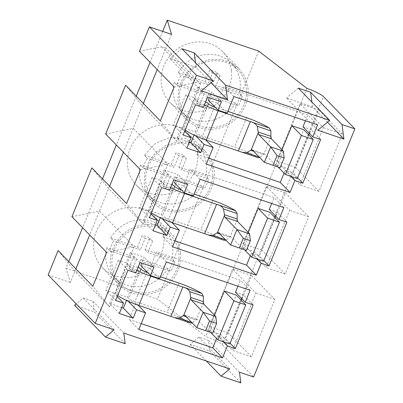 <?xml version="1.0" encoding="UTF-8"?>
<svg xmlns="http://www.w3.org/2000/svg" width="403" height="403" viewBox="0 0 403 403"><rect width="100%" height="100%" fill="white"/><g stroke="black" fill="none" stroke-linecap="round" stroke-linejoin="round"><path stroke-width="0.3" stroke-dasharray="2.02 1.51" d="M186.745 117.046A34.824 32.175 -44.2 0 1 191.279 70.389A34.824 32.175 -44.2 0 1 237.936 69.87A34.824 32.175 -44.2 0 1 239.206 71.26A34.824 32.175 -44.2 0 1 234.672 117.918A34.824 32.175 -44.2 0 1 188.01 118.437A34.824 32.175 -44.2 0 1 186.745 117.046M180.559 110.694A34.824 32.175 -44.2 0 1 174.212 82.338L177.068 85.27A34.824 32.175 -44.2 0 1 181.053 75.502L178.197 72.57A34.824 32.175 -44.2 0 1 231.755 63.513A34.824 32.175 -44.2 0 1 233.025 64.903C239.639 73.024 241.755 82.479 239.367 93.269L242.218 96.201A34.824 32.175 -44.2 0 1 238.233 105.969L235.377 103.037A34.824 32.175 -44.2 0 1 181.829 112.079A34.824 32.175 -44.2 0 1 180.559 110.694M235.377 103.037L208.578 93.964L203.918 105.385A18.347 16.951 -44.2 0 1 196.357 102.825L201.016 91.41L174.212 82.338M178.197 72.57L205.001 81.643L209.661 70.223A18.347 16.951 -44.2 0 1 217.222 72.782L212.562 84.197L239.367 93.269M205.001 81.643L207.857 84.575L181.053 75.502M196.357 102.825L199.208 105.762A18.347 16.951 -44.2 0 0 206.769 108.316L211.429 96.901L238.233 105.969M199.208 105.762L203.868 94.342L177.068 85.27M217.222 72.782L220.073 75.714A18.347 16.951 -44.2 0 0 212.517 73.155L207.857 84.575M220.073 75.714L215.414 87.134L242.218 96.201M201.016 91.41L203.868 94.342M208.578 93.964L211.429 96.901M212.562 84.197L215.414 87.134M206.769 108.316L203.918 105.385M212.517 73.155L209.661 70.223M152.994 199.747A34.824 32.175 -44.2 0 1 157.528 153.09A34.824 32.175 -44.2 0 1 204.19 152.571A34.824 32.175 -44.2 0 1 205.454 153.956A34.824 32.175 -44.2 0 1 200.921 200.618A34.824 32.175 -44.2 0 1 154.263 201.137A34.824 32.175 -44.2 0 1 152.994 199.747M146.813 193.395A34.824 32.175 -44.2 0 1 140.466 165.039L143.317 167.97A34.824 32.175 -44.2 0 1 147.302 158.203L144.445 155.271L155.351 143.518L170.011 137.488L185.309 138.451L198.004 146.213L199.273 147.604A34.824 32.175 -44.2 0 1 205.616 175.97L208.472 178.902A34.824 32.175 -44.2 0 1 204.482 188.669L201.631 185.738A34.824 32.175 -44.2 0 1 148.077 194.78A34.824 32.175 -44.2 0 1 146.813 193.395M201.631 185.738L174.826 176.665L170.167 188.085A18.347 16.951 -44.2 0 1 162.605 185.526L167.265 174.106L140.466 165.039M144.445 155.271L171.255 164.338L175.915 152.923A18.347 16.951 -44.2 0 1 183.471 155.477L178.811 166.897L205.616 175.97M171.255 164.338L174.106 167.275L147.302 158.203M162.605 185.526L165.462 188.458A18.347 16.951 -44.2 0 0 173.018 191.017L177.678 179.602L204.482 188.669M165.462 188.458L170.121 177.043L143.317 167.97M183.471 155.477L186.327 158.414A18.347 16.951 -44.2 0 0 178.766 155.855L174.106 167.275M186.327 158.414L181.667 169.834L208.472 178.902M167.265 174.106L170.121 177.043M174.826 176.665L177.678 179.602M178.811 166.897L181.667 169.834M173.018 191.017L170.167 188.085M178.766 155.855L175.915 152.923M119.243 282.448A34.824 32.175 -44.2 0 1 123.781 235.79A34.824 32.175 -44.2 0 1 170.439 235.271A34.824 32.175 -44.2 0 1 171.708 236.657A34.824 32.175 -44.2 0 1 167.169 283.314A34.824 32.175 -44.2 0 1 120.512 283.838A34.824 32.175 -44.2 0 1 119.243 282.448M113.062 276.09A34.824 32.175 -44.2 0 1 106.714 247.739L109.566 250.671A34.824 32.175 -44.2 0 1 113.55 240.903L110.699 237.971A34.824 32.175 -44.2 0 1 164.258 228.914A34.824 32.175 -44.2 0 1 165.522 230.304C172.141 238.425 174.257 247.88 171.869 258.671L174.721 261.602A34.824 32.175 -44.2 0 1 170.736 271.37L167.88 268.438A34.824 32.175 -44.2 0 1 114.331 277.481A34.824 32.175 -44.2 0 1 113.062 276.09M167.88 268.438L141.075 259.366L136.416 270.786A18.347 16.951 -44.2 0 1 128.859 268.227L133.519 256.807L106.714 247.739M110.699 237.971L137.504 247.039L142.163 235.619A18.347 16.951 -44.2 0 1 149.725 238.178L145.065 249.598L171.869 258.671M137.504 247.039L140.355 249.976L113.55 240.903M128.859 268.227L131.71 271.159A18.347 16.951 -44.2 0 0 139.272 273.718L143.931 262.298L170.736 271.37M131.71 271.159L136.37 259.744L109.566 250.671M149.725 238.178L152.576 241.115A18.347 16.951 -44.2 0 0 145.02 238.556L140.355 249.976M152.576 241.115L147.916 252.53L174.721 261.602M133.519 256.807L136.37 259.744M141.075 259.366L143.931 262.298M145.065 249.598L147.916 252.53M139.272 273.718L136.416 270.786M145.02 238.556L142.163 235.619M205.606 102.045L194.432 98.261L182.473 127.565L195.148 131.852L207.107 102.548M204.397 105.002A19.606 3.204 -157.8 0 1 197.707 101.173A19.606 3.204 -157.8 0 1 195.621 99.486L194.432 98.261M214.985 107.022L227.841 111.369M195.148 131.852L196.337 133.076A5.345 0.877 -157.8 0 0 202.513 136.149L234.591 147.004A23.167 3.788 -157.8 0 1 257.411 157.351L258.011 157.638M185.158 130.053A19.606 3.204 -157.8 0 1 183.662 128.789L182.473 127.565M270.871 137.035L263.814 154.319L259.698 157.533M263.814 154.319A5.345 1.849 108.7 0 1 264.736 154.082A5.345 1.849 108.7 0 1 265.018 154.263L277.027 166.61L264.358 162.323M283.339 151.145L277.027 166.61L280.161 167.683M171.854 184.74L160.681 180.962L148.727 210.265L161.396 214.552L173.355 185.249M170.65 187.702A19.606 3.204 -157.8 0 1 163.961 183.874A19.606 3.204 -157.8 0 1 161.87 182.186L160.681 180.962M181.234 189.722L194.09 194.07M161.396 214.552L162.585 215.776A5.345 0.877 -157.8 0 0 168.766 218.849L200.84 229.705A23.167 3.788 -157.8 0 1 223.66 240.052L224.264 240.339M151.412 212.754A19.606 3.204 -157.8 0 1 149.916 211.489L148.727 210.265M237.12 219.736L230.068 237.019L225.952 240.233M230.068 237.019A5.345 1.849 108.7 0 1 230.99 236.778A5.345 1.849 108.7 0 1 231.267 236.959L243.276 249.311L230.607 245.019M249.588 233.846L243.276 249.311L246.414 250.384M138.108 267.441L126.935 263.663L114.976 292.966L127.65 297.253L139.604 267.95M136.899 270.398A19.606 3.204 -157.8 0 1 130.209 266.574A19.606 3.204 -157.8 0 1 128.124 264.882L126.935 263.663M147.488 272.418L160.344 276.77M127.65 297.253L128.839 298.477A5.345 0.877 -157.8 0 0 135.015 301.55L167.089 312.406A23.167 3.788 -157.8 0 1 189.914 322.753L190.513 323.035M117.661 295.454A19.606 3.204 -157.8 0 1 116.165 294.185L114.976 292.966M203.369 302.436L196.316 319.715L192.201 322.934M196.316 319.715A5.345 1.849 108.7 0 1 197.238 319.478A5.345 1.849 108.7 0 1 197.515 319.66L209.53 332.012L196.855 327.72M215.842 316.541L209.53 332.012L212.663 333.085M105.672 134.003L133.217 128.35L167.935 164.036L143.372 224.224L126.567 203.56M143.377 103.45L142.405 105.833L125.6 85.169M171.557 34.391L165.91 48.229L200.629 83.92L177.124 141.524L142.405 105.833L123.449 152.279M140.385 169.693L167.935 164.036M177.124 141.524L160.313 120.86M162.686 31.389L150.087 62.269M136.264 96.136L116.336 144.969M102.518 178.836L82.59 227.67M68.767 261.537L66.027 268.247L157.442 299.182L205.752 336.52C213.676 339.356 219.167 342.092 222.229 344.721L253.618 376.986M75.88 268.846L70.313 282.488L66.027 268.247M109.631 186.146L89.703 234.979M139.418 51.302L161.563 46.758L165.91 48.229L157.2 69.583M91.849 167.87L108.654 188.533L143.372 224.224M161.563 46.758L196.281 82.449L174.136 86.993M200.629 83.92L196.281 82.449M71.92 216.703L99.465 211.046L134.184 246.737L109.621 306.925L92.816 286.261M106.639 252.394L134.184 246.737M58.103 250.57L74.908 271.234L109.621 306.925M48.138 274.987L70.313 282.488M258.686 51.085L157.442 299.182M163.855 236.082A36.537 33.756 -44.2 0 1 143.105 273.335A36.537 33.756 -44.2 0 1 102.639 267.919A36.537 33.756 -44.2 0 1 93.803 248.797A36.537 33.756 -44.2 0 1 114.553 211.55A36.537 33.756 -44.2 0 1 155.019 216.965A36.537 33.756 -44.2 0 1 163.855 236.082M197.606 153.387A36.537 33.756 -44.2 0 1 176.857 190.634A36.537 33.756 -44.2 0 1 136.39 185.219A36.537 33.756 -44.2 0 1 127.555 166.096A36.537 33.756 -44.2 0 1 148.304 128.849A36.537 33.756 -44.2 0 1 188.77 134.264A36.537 33.756 -44.2 0 1 197.606 153.387M231.357 70.686A36.537 33.756 -44.2 0 1 210.608 107.933A36.537 33.756 -44.2 0 1 170.137 102.518A36.537 33.756 -44.2 0 1 161.301 83.401A36.537 33.756 -44.2 0 1 182.05 46.149A36.537 33.756 -44.2 0 1 222.516 51.564A36.537 33.756 -44.2 0 1 231.357 70.686M125.197 343.724L94.282 311.942L92.907 301.288L83.225 298.008L76.222 303.857M123.822 333.064L92.907 301.288M74.54 305.262L94.282 311.942M114.135 329.79L83.225 298.008M307 88.423L205.752 336.52M251.467 356.771L228.204 332.853L251.593 275.526L274.861 299.444L251.467 356.771L232.46 350.338L209.192 326.42L232.586 269.093L255.855 293.011L232.46 350.338M285.218 274.07L261.95 250.152L285.344 192.825L308.612 216.743L285.218 274.07L266.212 267.637L242.944 243.719L266.338 186.393L289.601 210.311L266.212 267.637M318.964 191.37L295.701 167.452L319.095 110.125L342.359 134.043L318.964 191.37L299.958 184.937L276.69 161.019L300.084 103.697L323.352 127.615L299.958 184.937M209.913 351.073L208.537 340.414L198.855 337.14L190.171 344.389L209.913 351.073L240.828 382.85M239.453 372.196L208.537 340.414M206.306 360.977L190.171 344.389M229.765 368.916L198.855 337.14M211.066 82.796L196.1 67.417L195.495 62.712M201.409 90.856L170.026 58.591L196.1 67.417M181.864 48.703L170.026 58.591M327.488 122.195L312.526 106.81L311.917 102.11M317.836 130.255L286.447 97.984L312.526 106.81M298.285 88.096L286.447 97.984M290.825 176.348L285.148 170.514L293.067 173.194L297.59 177.844M284.08 173.134L285.148 170.514M206.311 164.127L196.563 154.102L208.724 158.218M205.681 139.841L203.359 137.453L196.563 154.102M195.732 135.871L194.291 134.385L203.359 137.453M194.291 134.385L194.014 135.07M189.229 142.168L177.068 138.053L186.821 148.077M184.705 131.171L181.305 127.675L177.068 138.053M181.305 127.675L173.386 124.995L183.133 135.02M195.455 104.825L185.707 94.801L173.386 124.995M203.374 107.505L193.626 97.481L185.707 94.801M207.61 97.128L197.863 87.103L193.626 97.481M197.863 87.103L211.681 91.783L209.268 97.687M221.428 101.803L211.681 91.783M208.275 100.125L217.338 103.188L227.091 113.213M233.881 96.564L224.133 86.544L217.338 103.188M317.604 124.895L307.857 114.875L224.133 86.544M305.444 120.779L307.857 114.875M302.991 126.794L310.909 129.474L309.338 133.322M320.657 139.498L310.909 129.474M308.728 134.819L293.067 173.194M257.074 259.048L251.401 253.21L259.32 255.89L263.844 260.545M250.328 255.834L251.401 253.21M172.565 246.822L162.812 236.803L174.973 240.918M171.93 222.542L169.608 220.154L162.812 236.803M161.986 218.567L160.545 217.086L169.608 220.154M160.545 217.086L160.263 217.771M155.482 224.869L143.322 220.753L153.069 230.773M150.954 213.872L147.553 210.376L143.322 220.753M147.553 210.376L139.634 207.696L149.387 217.721M161.709 187.526L151.956 177.501L139.634 207.696M169.628 190.206L159.875 180.181L151.956 177.501M173.859 179.829L164.112 169.804L159.875 180.181M164.112 169.804L177.93 174.479L175.522 180.388M187.677 184.503L177.93 174.479M174.524 182.821L183.592 185.889L193.339 195.913M200.135 179.264L190.382 169.24L183.592 185.889M283.853 207.595L274.105 197.571L190.382 169.24M271.693 203.48L274.105 197.571M269.239 209.495L277.163 212.174L275.592 216.023M286.911 222.194L277.163 212.174M274.977 217.519L259.32 255.89M223.327 341.749L217.65 335.911L225.569 338.591L230.093 343.24M216.582 338.535L217.65 335.911M138.813 329.523L129.066 319.503L141.226 323.619M138.184 305.242L135.856 302.855L129.066 319.503M128.235 301.268L126.794 299.787L135.856 302.855M126.794 299.787L126.517 300.472M121.731 307.57L109.571 303.454L119.323 313.474M117.208 296.573L113.807 293.077L109.571 303.454M113.807 293.077L105.888 290.397L115.636 300.416M127.958 270.227L118.21 260.202L105.888 290.397M135.876 272.907L126.129 262.882L118.21 260.202M140.113 262.529L130.365 252.505L126.129 262.882M130.365 252.505L144.183 257.179L141.77 263.088M153.931 267.204L144.183 257.179M140.778 265.522L149.84 268.589L159.588 278.614M166.384 261.965L156.636 251.94L149.84 268.589M250.107 290.296L240.354 280.271L156.636 251.94M237.946 286.18L240.354 280.271M235.493 292.195L243.412 294.875L241.84 298.719M253.16 304.895L243.412 294.875M241.231 300.22L225.569 338.591M180.504 253.195A36.537 33.756 -44.2 0 1 159.754 290.447A36.537 33.756 -44.2 0 1 119.288 285.027A36.537 33.756 -44.2 0 1 110.447 265.909A36.537 33.756 -44.2 0 1 131.197 228.662A36.537 33.756 -44.2 0 1 171.668 234.078A36.537 33.756 -44.2 0 1 180.504 253.195M205.409 151.387L211.409 160.117L214.25 170.494A36.537 33.756 -44.2 0 1 193.5 207.746A36.537 33.756 -44.2 0 1 153.034 202.331A36.537 33.756 -44.2 0 1 144.198 183.209L144.798 172.227L148.767 161.699L155.709 152.646L164.948 145.962L175.587 142.299L186.584 142.022L196.855 145.156L205.409 151.387L188.77 134.264M239.155 68.686L245.16 77.416L248.001 87.799A36.537 33.756 -44.2 0 1 227.252 125.046A36.537 33.756 -44.2 0 1 186.785 119.631A36.537 33.756 -44.2 0 1 177.95 100.508L178.544 89.526L182.514 78.998L189.46 69.951L198.699 63.261L209.338 59.604L220.335 59.327L230.607 62.455L239.155 68.686L222.516 51.564M228.204 332.853L209.192 326.42M274.861 299.444L255.855 293.011M251.593 275.526L232.586 269.093M261.95 250.152L242.944 243.719M308.612 216.743L289.601 210.311M285.344 192.825L266.338 186.393M295.701 167.452L276.69 161.019M342.359 134.043L323.352 127.615M319.095 110.125L300.084 103.697M282.019 149.79L275.914 164.741L287.797 168.761L303.741 129.69M248.268 232.486L242.168 247.442L254.046 251.462L269.99 212.391M214.522 315.186L208.416 330.143L220.3 334.163L236.244 295.092M275.914 164.741L278.095 166.983M287.797 168.761L297.308 178.539M242.168 247.442L244.344 249.684M254.046 251.462L263.557 261.24M208.416 330.143L210.598 332.384M220.3 334.163L229.811 343.94M208.296 103.773L196.337 133.076M257.411 157.351L238.828 151.065M195.621 99.486L183.662 128.789M246.545 117.701L234.591 147.004M214.472 106.845L202.513 136.149M259.205 157.029L260.071 157.321M253.694 151.362L263.416 154.651M252.343 149.971L265.018 154.263M174.544 186.473L162.585 215.776M223.66 240.052L205.077 233.765M161.87 182.186L149.916 211.489M212.799 200.402L200.84 229.705M180.725 189.546L168.766 218.849M225.458 239.73L226.325 240.022M219.947 234.062L229.665 237.352M218.597 232.672L231.267 236.959M140.793 269.174L128.839 298.477M189.914 322.753L171.33 316.466M128.124 264.882L116.165 294.185M179.048 283.102L167.089 312.406M146.974 272.247L135.015 301.55M191.707 322.43L192.574 322.722M186.196 316.763L195.918 320.053M184.846 315.373L197.515 319.66M222.229 344.721L323.478 96.619M237.936 69.87L231.755 63.513M188.01 118.437L181.829 112.079M204.19 152.571L198.004 146.213M154.263 201.137L148.077 194.78M170.439 235.271L164.258 228.914M120.512 283.838L114.331 277.481M252.066 149.79L264.736 154.082M218.315 232.491L230.99 236.778M184.569 315.191L197.238 319.478M119.288 285.027L102.639 267.919M171.668 234.078L155.019 216.965M153.034 202.331L136.39 185.219M186.785 119.631L170.137 102.518"/><path stroke-width="0.6" d="M214.985 107.022L214.472 106.845A5.345 0.877 -157.8 0 1 208.296 103.773L207.107 102.548L205.606 102.045M227.841 111.369L246.545 117.701A23.167 3.788 -157.8 0 1 269.37 128.048L218.275 110.76A19.606 3.204 -157.8 0 1 204.397 105.002M273.078 165.285L277.042 155.563L284.13 157.961L280.161 167.683L264.358 162.323L270.665 146.858L258.655 134.506L258.197 132.748L251.145 150.032L246.475 152.722L242.223 152.304L206.316 140.063A19.606 3.204 -157.8 0 1 185.753 130.476A19.606 3.204 -157.8 0 1 185.158 130.053M258.197 132.748L258.207 132.033L270.892 136.325L271.325 138.793L283.339 151.145L270.665 146.858L277.042 155.563M250.787 121.761C253.658 122.421 255.819 123.928 257.265 126.28L258.207 132.033M270.892 136.325L270.866 130.879L269.37 128.048M242.223 152.299L258.011 157.644L259.698 157.533M251.145 150.032A5.345 1.849 108.7 0 1 252.066 149.79A5.345 1.849 108.7 0 1 252.343 149.971L264.358 162.323M284.13 157.961L283.339 151.145M181.234 189.722L180.725 189.546A5.345 0.877 -157.8 0 1 174.544 186.473L173.355 185.249L171.854 184.74M194.09 194.07L212.799 200.402A23.167 3.788 -157.8 0 1 235.619 210.749L184.529 193.46A19.606 3.204 -157.8 0 1 170.65 187.702M239.327 247.986L243.296 238.259L250.379 240.656L246.414 250.384L230.607 245.019L236.919 229.554L224.904 217.207L224.446 215.449L217.393 232.727L212.724 235.417L208.477 234.999L172.57 222.763A19.606 3.204 -157.8 0 1 152.002 213.177A19.606 3.204 -157.8 0 1 151.412 212.754M224.446 215.449L224.456 214.734L237.145 219.025L237.579 221.494L249.588 233.846L236.919 229.554L243.296 238.259M217.036 204.462C219.912 205.122 222.068 206.628 223.514 208.976L224.456 214.734M237.145 219.025L237.115 213.58L235.619 210.749M208.477 234.999L224.259 240.344L225.952 240.233M217.393 232.727A5.345 1.849 108.7 0 1 218.315 232.491A5.345 1.849 108.7 0 1 218.597 232.672L230.607 245.019M250.379 240.656L249.588 233.846M147.488 272.418L146.974 272.247A5.345 0.877 -157.8 0 1 140.793 269.174L139.604 267.95L138.108 267.441M160.344 276.77L179.048 283.102A23.167 3.788 -157.8 0 1 201.868 293.449L150.777 276.156A19.606 3.204 -157.8 0 1 136.899 270.398M205.575 330.687L209.545 320.959L216.633 323.357L212.663 333.085L196.855 327.72L203.167 312.254L191.158 299.908L190.7 298.144L183.647 315.428L178.977 318.118L174.726 317.7L138.818 305.459A19.606 3.204 -157.8 0 1 118.25 295.878A19.606 3.204 -157.8 0 1 117.661 295.454M190.7 298.144L190.71 297.434L203.394 301.726L203.827 304.194L215.842 316.541L203.167 312.254L209.545 320.959M183.289 287.163C186.161 287.823 188.322 289.329 189.768 291.676L190.71 297.434M203.394 301.726L203.364 296.281L201.868 293.449M174.726 317.7L190.513 323.04L192.201 322.934M183.647 315.428A5.345 1.849 108.7 0 1 184.569 315.191A5.345 1.849 108.7 0 1 184.846 315.373L196.855 327.72M216.633 323.357L215.842 316.541M95.219 323.387L196.468 75.29L149.382 26.885L139.418 51.302L174.136 86.993L160.313 120.86L125.6 85.169L105.672 134.003L140.385 169.693L126.567 203.56L91.849 167.87L71.92 216.703L106.639 252.394L92.816 286.261L58.103 250.57L48.138 274.987L95.219 323.387L114.135 329.79L105.45 337.039L125.197 343.724L123.822 333.064L229.765 368.916L221.081 376.17L240.828 382.85L239.453 372.196L253.618 376.986L354.862 128.889L342.036 124.547L310.648 92.282L298.285 88.096L329.674 120.366L317.836 130.255L343.915 139.08L342.036 124.547M149.382 26.885L171.557 34.391L167.275 20.15L162.686 31.389M150.087 62.269L136.264 96.136M116.336 144.969L102.518 178.836M82.59 227.67L68.767 261.537M89.703 234.979L75.88 268.846M123.449 152.279L109.631 186.146M157.2 69.583L143.377 103.45M196.468 75.29L213.252 80.968L201.409 90.856L227.488 99.682L225.615 85.154L329.674 120.366M294.9 180.534L302.819 183.214L320.657 139.498L312.738 136.819L317.604 124.895L233.881 96.564L227.091 113.213L218.023 110.145L221.428 101.803L207.61 97.128L203.374 107.505L195.455 104.825L183.133 135.02L191.052 137.7L186.821 148.077L200.639 152.752L204.044 144.41L213.106 147.478L206.311 164.127L290.034 192.458L294.9 180.534L290.825 176.348M261.149 263.235L269.068 265.915L286.911 222.194L278.992 219.514L283.853 207.595L200.135 179.264L193.339 195.913L184.277 192.846L187.677 184.503L173.859 179.829L169.628 190.206L161.709 187.526L149.387 217.721L157.306 220.401L153.069 230.773L166.887 235.453L170.293 227.111L179.355 230.178L172.565 246.822L256.283 275.153L261.149 263.235L257.074 259.048M227.398 345.935L235.322 348.615L253.16 304.895L245.241 302.215L250.107 290.296L166.384 261.965L159.588 278.614L150.526 275.546L153.931 267.204L140.113 262.529L135.876 272.907L127.958 270.227L115.636 300.416L123.555 303.096L119.323 313.474L133.141 318.153L136.541 309.811L145.609 312.874L138.813 329.523L222.537 357.854L227.398 345.935L223.327 341.749M167.275 20.15L258.686 51.085L307 88.423A14.256 2.332 -157.8 0 1 323.478 96.619L354.862 128.889M213.252 80.968L181.864 48.703L194.226 52.884L225.615 85.154M76.222 303.857L74.54 305.262L105.45 337.039M221.081 376.17L206.306 360.977M227.488 99.682L211.066 82.796M195.495 62.712L194.226 52.884M343.915 139.08L327.488 122.195M311.917 102.11L310.648 92.282M302.819 183.214L297.59 177.844M290.034 192.458L280.286 182.433L284.08 173.134M208.724 158.218L280.286 182.433M213.106 147.478L205.681 139.841M204.044 144.41L195.732 135.871M194.014 135.07L190.886 142.727L189.229 142.168M200.639 152.752L190.886 142.727M191.052 137.7L184.705 131.171M209.268 97.687L208.275 100.125L218.023 110.145M312.738 136.819L302.991 126.794L305.444 120.779M309.338 133.322L308.728 134.819M269.068 265.915L263.844 260.545M256.283 275.153L246.535 265.134L250.328 255.834M174.973 240.918L246.535 265.134M179.355 230.178L171.93 222.542M170.293 227.111L161.986 218.567M160.263 217.771L157.14 225.428L155.482 224.869M166.887 235.453L157.14 225.428M157.306 220.401L150.954 213.872M175.522 180.388L174.524 182.821L184.277 192.846M278.992 219.514L269.239 209.495L271.693 203.48M275.592 216.023L274.977 217.519M235.322 348.615L230.093 343.24M222.537 357.854L212.784 347.834L216.582 338.535M141.226 323.619L212.784 347.834M145.609 312.874L138.184 305.242M136.541 309.811L128.235 301.268M126.517 300.472L123.389 308.129L121.731 307.57M133.141 318.153L123.389 308.129M123.555 303.096L117.208 296.573M141.77 263.088L140.778 265.522L150.526 275.546M245.241 302.215L235.493 292.195L237.946 286.18M241.84 298.719L241.231 300.22M291.863 125.671L301.373 135.448L313.252 139.468L303.741 129.69L291.863 125.671L282.019 149.79M258.111 208.371L267.622 218.149L279.501 222.169L269.99 212.391L258.111 208.371L248.268 232.486M224.36 291.072L233.876 300.85L245.754 304.87L236.244 295.092L224.36 291.072L214.522 315.186M278.095 166.983L285.43 174.519L297.308 178.539L313.252 139.468M301.373 135.448L285.43 174.519M244.344 249.684L251.679 257.22L263.557 261.24L279.501 222.169M267.622 218.149L251.679 257.22M210.598 332.384L217.927 339.92L229.811 343.94L245.754 304.87M233.876 300.85L217.927 339.92M218.275 110.76L206.316 140.063M250.354 121.61L238.395 150.913M257.265 126.28L270.866 130.879M246.475 152.722L259.205 157.029M250.726 150.359L253.694 151.362M258.655 134.506L271.325 138.793M184.529 193.46L172.57 222.763M216.602 204.311L204.643 233.614M223.514 208.976L237.115 213.58M212.724 235.417L225.458 239.73M216.98 233.06L219.947 234.062M224.904 217.207L237.579 221.494M150.777 276.156L138.818 305.459M182.856 287.012L170.897 316.315M189.768 291.676L203.364 296.281M178.977 318.118L191.707 322.43M183.229 315.761L186.196 316.763M191.158 299.908L203.827 304.194"/></g></svg>

